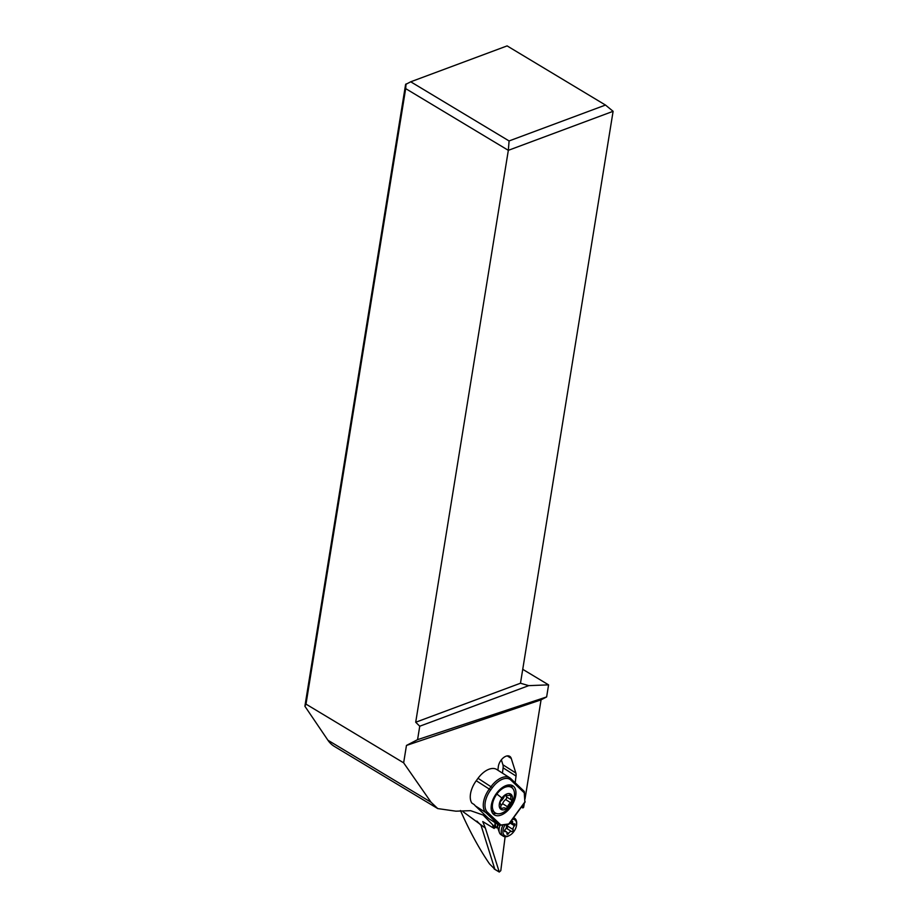 <?xml version="1.0" encoding="UTF-8"?>
<svg xmlns="http://www.w3.org/2000/svg" width="918" height="918" viewBox="0 0 918 918"><rect width="100%" height="100%" fill="white"/><g stroke="black" fill="none" stroke-linecap="round" stroke-linejoin="round"><path stroke-width="1.38" d="M437.806 808.609L334.313 746.38A60.485 34.161 -59 0 1 327.921 740.229L304.891 706.24L305.992 704.117L403.645 762.835L406.456 745.45L541.069 699.837L546.635 696.934L548.585 684.862L522.732 669.314M406.456 745.45L417.575 739.656L419.744 726.218L415.705 722.248L520.483 683.221L613.109 111.307L605.49 105.054L507.115 45.9L410.725 81.794L405.595 84.467L304.891 706.24M403.645 762.835L431.081 802.263L437.76 808.586L455.902 811.179L470.601 810.674L483.143 815.058L494.618 826.785L492.748 825.718L494.228 828.472L482.765 821.587L485.347 828.07L463.165 811.787M494.228 828.472L495.192 822.723M505.118 836.757L500.792 870.666L499.277 872.031L485.347 828.07M502.444 773.128L503.11 767.838A9.077 5.336 122.5 0 0 502.915 764.797L501.354 759.817M492.3 827.313A9.077 5.336 -57.5 0 1 491.727 827.026A9.077 5.336 -57.5 0 1 491.337 826.739M481.101 825.523L494.836 869.208L489.535 863.907C479.162 848.76 469.477 830.962 460.469 810.514M494.343 869.048L499.071 871.756M521.413 807.037L522.881 807.966L523.662 807.278L524.362 803.009M525.016 798.981L541.069 699.837M494.618 826.785L495.135 822.689M497.877 770.213L498.336 766.576A9.077 5.336 -57.5 0 1 505.887 756.26A9.077 5.336 -57.5 0 1 509.765 756.375A9.077 5.336 -57.5 0 1 511.257 758.44L515.836 773.013A9.077 5.336 -57.5 0 1 516.031 776.054L515.182 782.779M522.239 805.912L522.881 807.966M476.66 780.162A8.469 4.98 -57.5 0 1 477.532 778.957M406.066 83.917L405.676 88.61L508.331 150.334L415.705 722.248M405.676 88.61L305.992 704.117M546.635 696.934L417.575 739.656M548.585 684.862L528.722 685.643L419.744 726.218M528.722 685.643L520.483 683.221M613.109 111.307L508.331 150.334L509.088 140.947L605.49 105.054M410.725 81.794L509.088 140.947M481.055 825.362L476.867 821.082M510.064 806.279A24.189 24.189 0 0 0 513.644 799.176A15.124 8.893 122.5 0 0 511.544 787.426A15.124 8.893 122.5 0 0 496.868 794.036A15.124 8.893 122.5 0 0 495.318 812.946A15.124 8.893 122.5 0 0 506.851 809.86A24.189 24.189 0 0 0 510.064 806.279A24.189 2.157 -143.8 0 0 509.788 805.419A9.077 5.336 122.5 0 0 511.188 794.437A9.077 5.336 122.5 0 0 501.916 798.029A9.077 5.336 122.5 0 0 500.517 809.022A9.077 5.336 122.5 0 0 509.788 805.419M500.689 807.289A6.047 3.557 122.5 0 0 500.276 803.445A1.813 1.067 -57.5 0 1 500.62 801.311A1.813 1.067 -57.5 0 1 501.136 800.771A6.047 3.557 122.5 0 0 504.143 796.663A1.813 1.067 -57.5 0 1 505.841 795.091A1.813 1.067 -57.5 0 1 506.277 795.183A1.813 1.067 -57.5 0 1 506.3 795.206A6.047 3.557 122.5 0 0 506.369 795.252A6.047 3.557 122.5 0 0 509.719 794.954A1.813 1.067 -57.5 0 1 510.729 794.862A1.813 1.067 -57.5 0 1 511.074 795.493A1.813 1.067 -57.5 0 1 511.005 796.158A6.047 3.557 122.5 0 0 511.429 800.003A1.813 1.067 -57.5 0 1 511.085 802.137A1.813 1.067 -57.5 0 1 510.557 802.676A6.047 3.557 122.5 0 0 507.551 806.784A1.813 1.067 -57.5 0 1 505.864 808.356A1.813 1.067 -57.5 0 1 505.416 808.265A1.813 1.067 -57.5 0 1 505.393 808.242A6.047 3.557 122.5 0 0 505.325 808.207A6.047 3.557 122.5 0 0 501.974 808.494A1.813 1.067 -57.5 0 1 500.976 808.586A1.813 1.067 -57.5 0 1 500.689 807.289M500.907 805.212L500.907 805.212A1.813 1.067 122.5 0 0 502.605 803.629A6.047 3.557 -57.5 0 1 505.6 799.532A1.813 1.067 122.5 0 0 506.128 798.981A1.813 1.067 122.5 0 0 506.472 796.858A6.047 3.557 -57.5 0 1 505.841 795.091M510.706 807.14A17.235 9.754 -57.3 0 1 494.24 814.84A17.235 9.754 -57.3 0 1 496.386 793.519A17.235 9.754 -57.3 0 1 512.841 785.819A17.235 9.754 -57.3 0 1 510.706 807.14M524.385 791.832L524.855 801.976L524.155 791.316L510.982 778.808M500.551 824.685L487.412 812.189A18.452 10.442 122.7 0 1 490.602 790.077L492.381 787.644A18.452 10.442 122.7 0 1 510.89 780.105A1.205 0.987 -46.4 0 0 510.764 778.59A19.657 11.131 122.7 0 0 509.811 777.844L499.312 771.12A19.657 11.131 -57.3 0 0 499.025 770.948L496.5 769.33A19.657 11.131 -57.3 0 0 478.026 778.292L476.247 780.725A19.657 11.131 -57.3 0 0 471.829 803.055L474.342 804.673A19.657 11.131 -57.3 0 0 475.363 805.901L488.64 818.523L499.128 825.248L508.779 823.939L499.679 825.374M492.759 813.463A17.235 9.754 122.7 0 0 496.179 813.394M512.301 788.011A17.235 9.754 122.7 0 0 510.97 785.051M505.084 824.88A9.375 5.508 122.5 0 0 503.397 834.037A9.375 5.508 122.5 0 0 509.708 835.334A9.375 5.508 122.5 0 0 510.247 835.024A9.375 5.508 122.5 0 0 516.616 824.467L516.673 823.526A10.58 6.219 122.5 0 0 514.631 818.294A10.58 6.219 122.5 0 0 513.518 817.823M516.616 824.467A9.375 5.508 122.5 0 0 512.416 819.326M509.1 823.859A3.052 1.79 122.5 0 0 509.513 823.641A3.052 1.79 122.5 0 0 511.005 822.023A1.308 0.769 -57.5 0 1 512.646 822A3.052 1.79 122.5 0 0 513.208 823.767A3.052 1.79 122.5 0 0 514.367 823.859A1.308 0.769 -57.5 0 1 514.493 825.798A3.052 1.79 122.5 0 0 513.139 829.585A1.308 0.769 -57.5 0 1 511.624 831.547A3.052 1.79 122.5 0 0 510.041 831.869A3.052 1.79 122.5 0 0 508.549 833.487A1.308 0.769 -57.5 0 1 506.908 833.51A3.052 1.79 122.5 0 0 506.346 831.742A3.052 1.79 122.5 0 0 505.198 831.651A1.308 0.769 -57.5 0 1 505.072 829.711A3.052 1.79 122.5 0 0 506.415 825.925A1.308 0.769 -57.5 0 1 506.656 824.731M503.018 825.064A10.58 6.219 122.5 0 0 503.271 836.16A10.58 6.219 122.5 0 0 508.87 835.793L509.708 835.334M503.271 836.16L501.067 834.76A10.58 6.219 -57.5 0 1 499.392 832.534A10.58 6.219 -57.5 0 1 500.035 825.339M497.946 824.49A7.562 4.441 122.5 0 0 497.774 827.829A7.562 4.441 122.5 0 0 497.923 828.346L499.392 832.534M494.986 827.313L494.63 827.084A7.562 4.441 122.5 0 0 494.986 827.313A7.562 4.441 122.5 0 0 496.936 827.726L497.728 827.646M506.162 828.128L507.287 828.231L507.528 824.651M503.11 767.838L516.031 776.054M515.836 773.013L502.915 764.797M507.264 755.893L511.257 758.44M431.081 802.263L327.921 740.229M501.916 798.029A24.189 2.157 -143.8 0 0 496.868 794.036M501.974 808.494L500.631 807.645M502.605 803.629L507.551 806.784M510.557 802.676L505.6 799.532M511.429 800.003L506.472 796.858M511.005 796.158L509.387 795.126M524.855 801.976L508.779 823.939M510.89 780.105L524.029 792.601M490.602 790.077L489.26 789.067A19.657 11.131 122.7 0 0 485.863 812.625L499.128 825.248M475.363 805.901L485.863 812.625A1.205 0.987 -46.4 0 0 487.412 812.189M524.144 791.305L509.811 777.844A19.657 11.131 122.7 0 0 491.038 786.634L489.26 789.067L476.247 780.725M478.026 778.292L492.381 787.644M497.774 827.829L497.567 826.877A6.747 3.97 -57.5 0 1 497.625 824.284M495.49 822.918A6.61 3.89 122.5 0 0 497.717 827.588M505.198 831.651L504.452 831.18M508.549 833.487L506.839 832.385M511.624 831.547L506.369 828.208M513.139 829.585L507.884 826.246M514.493 825.798L510.213 823.079M512.646 822L511.624 821.346M494.125 868.944L499.277 872.043M495.318 812.946L491.738 810.674M511.544 787.426L507.975 785.154M508.71 824.398L525.199 801.862M514.631 818.294L513.632 817.663M504.521 830.583L506.346 831.742M510.856 822.264L513.208 823.767"/></g></svg>
